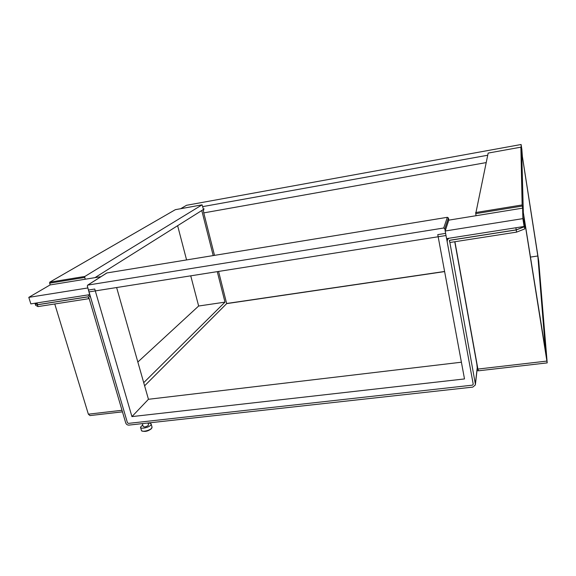 <?xml version="1.0" encoding="UTF-8"?>
<svg xmlns="http://www.w3.org/2000/svg" width="576" height="576" viewBox="0 0 576 576"><rect width="100%" height="100%" fill="white"/><g stroke="black" fill="none" stroke-linecap="round" stroke-linejoin="round"><path stroke-width="0.86" d="M477.18 368.914L477.518 366.948M88.236 296.856L88.841 297.497L125.719 422.921C126.302 424.397 127.354 425.124 128.873 425.11L472.824 387.108L475.351 384.926L475.358 383.983L449.525 240.566M449.086 238.241L447.509 239.573L447.156 241.603L473.227 384.221L446.609 238.63M454.752 241.747L476.842 364.104L477.266 368.194L475.394 384.545M87.869 294.934L90.59 297.23L127.426 422.726L128.369 423.389L472.464 385.157L473.227 384.221L472.464 385.157L128.369 423.389L127.426 422.726L88.481 290.023L94.752 289.03L131.94 416.606L148.45 399.29L116.626 287.539M37.022 302.918L37.57 304.682L35.136 303.214M37.57 304.682L87.862 296.82M516.218 229.946L449.489 240.372L449.878 242.503L516.571 232.128L516.218 229.946L524.405 226.75L524.16 218.333L524.405 226.678L516.218 229.867L515.88 227.758M524.405 226.75L524.75 228.917L524.621 221.17L547.2 362.887L538.726 261.166L522.374 156.413L521.928 150.437L522.382 156.65L538.51 259.769L546.89 360.842L538.51 259.769L521.712 152.402L537.826 255.996L545.602 351.533L523.332 212.63L546.782 360.302L524.606 220.673L523.822 216.238L524.405 226.678M450.144 240.192L516.218 229.867M477.295 368.899L477.23 368.51M476.971 370.786L478.282 370.634M546.847 361.087L477.9 369.072L478.462 370.807L547.178 362.887M477.9 369.072L454.918 241.718M524.75 228.917L516.571 232.128M477.302 368.849L477.85 368.784M122.458 411.84L89.942 415.584L88.358 414.18L54.763 303.984M37.418 304.769L37.987 306.59L35.618 305.309L35.057 303.502L37.418 304.769L88.222 296.827L88.776 298.692L89.122 298.454M37.987 306.59L88.776 298.692M537.826 255.996L530.604 257.062M475.618 212.558L522.137 204.955L520.884 147.168L521.712 152.402L523.332 212.63L522.288 206.05L475.726 213.646L488.16 153.086L520.884 147.168L488.16 153.086M476.086 215.705L475.726 213.646M522.137 204.955L522.288 206.05M203.58 209.858L203.479 209.455L201.787 210.514L213.206 255.578M217.274 271.642L224.993 302.134L198.641 306.022L190.742 275.832M177.631 225.698L186.581 259.934M137.837 362.03L198.641 306.022M143.719 382.673L224.993 302.134M87.847 287.885L89.676 294.653L30.838 303.883L28.8 297.36L50.076 284.94L49.716 282.19L84.902 276.437L202.075 204.84L203.479 209.455L94.968 277.646M49.716 282.19L175.356 209.671M85.27 279.223L84.744 277.438L49.536 283.183M84.902 276.437L84.744 277.438M445.205 230.933L444.809 228.787L443.693 228.017L87.818 285.084L87.3 286.006L89.028 291.895L446.004 235.519M443.693 228.017L447.372 217.303L106.906 272.952L87.818 285.084M448.819 220.14L448.438 218.03L444.809 228.787M447.372 217.303L448.438 218.03M445.615 233.381L437.774 234.626L464.501 378.936L131.94 416.606M148.45 399.29L461.405 362.21M521.215 149.206L522.043 154.526L521.906 149.645L521.1 144.504L521.215 149.206M521.1 144.504L186.53 205.286L180.677 208.706M202.759 206.611L487.699 155.246M522.871 218.628L524.117 226.469L446.573 238.637L445.176 231.005L522.871 218.628L522.619 208.145L523.807 215.611L524.117 226.469M522.619 208.145L448.783 220.147L445.176 231.005M28.8 297.36L87.718 287.971M50.076 284.94L100.98 276.667M486.151 162.598L203.76 212.897L214.502 255.37M218.57 271.433L226.67 303.617L144.612 385.812M203.76 212.897C203.328 210.838 203.443 209.491 204.098 208.843M142.366 423.619L143.179 426.442C144.317 427.262 146.023 426.924 148.291 425.419L148.478 424.764M148.046 423.252C150.034 423.079 151.085 423.389 151.2 424.195L150.739 425.153C148.745 427.651 140.242 429.35 140.501 427.198L142.74 424.93M449.359 241.258L449.539 240.66M477.266 367.286L475.358 383.983M122.004 410.285L88.358 414.18M202.075 204.84L175.291 209.686M444.6 271.469L226.678 303.494M444.622 271.591L226.67 303.617M151.97 426.902L151.618 428.213C149.63 430.733 141.134 432.432 141.386 430.258L140.602 427.558M447.509 239.573L447.862 238.435M202.09 204.833L175.306 209.678M106.754 272.995L87.66 285.127M151.387 428.717C147.931 431.381 144.67 432.058 141.595 430.754M147.967 423L148.529 424.937M151.546 428.537L152.071 427.255L151.2 424.195"/></g></svg>
